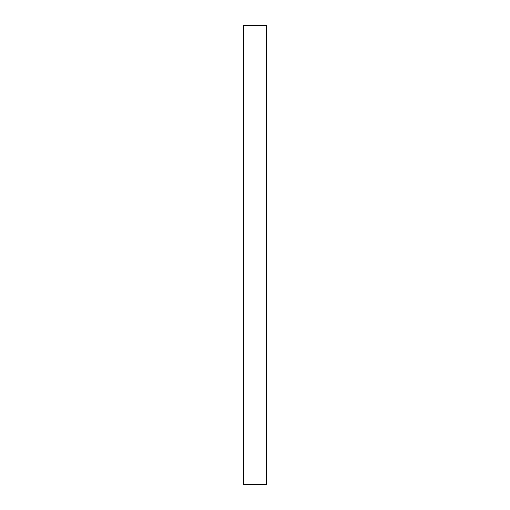 <?xml version="1.0" encoding="UTF-8"?>
<svg xmlns="http://www.w3.org/2000/svg" width="510" height="510" viewBox="0 0 510 510"><rect width="100%" height="100%" fill="white"/><g stroke="black" fill="none" stroke-linecap="round" stroke-linejoin="round"><path stroke-width="0.76" d="M266.36 25.5L243.64 25.5L243.64 484.5L266.36 484.5L266.475 25.5L266.36 484.5M243.64 484.5L243.64 25.5"/></g></svg>
